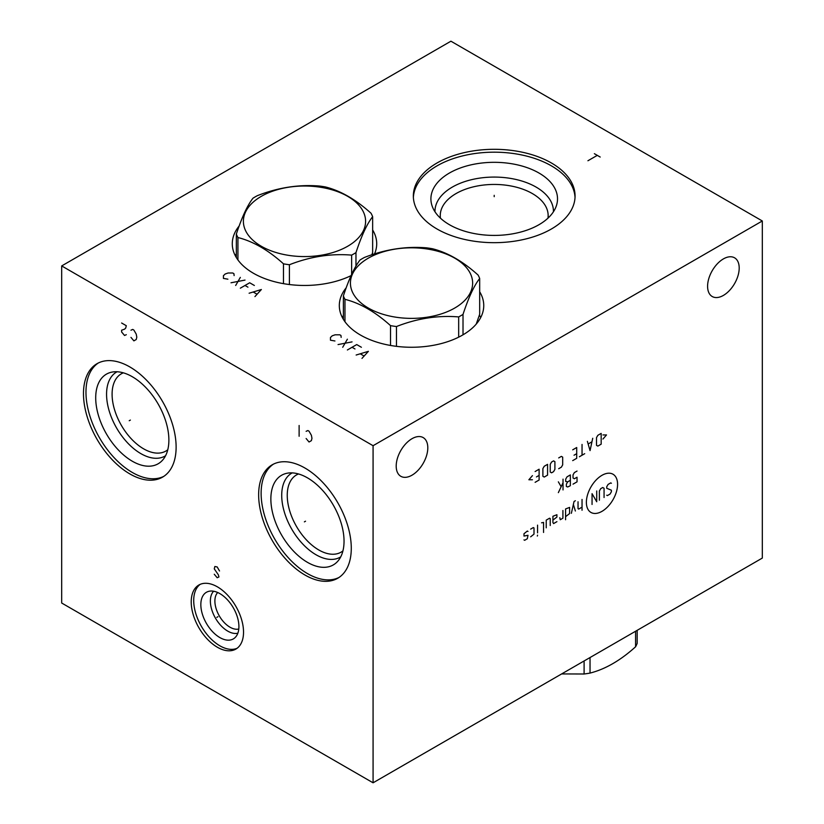 <?xml version="1.0" encoding="UTF-8"?>
<svg xmlns="http://www.w3.org/2000/svg" width="824" height="824" viewBox="0 0 824 824"><rect width="100%" height="100%" fill="white"/><g stroke="black" fill="none" stroke-linecap="round" stroke-linejoin="round"><path stroke-width="1.24" d="M61.687 265.925L61.687 603.024L373.076 782.8L762.313 558.075L762.313 220.976L450.924 41.2L61.687 265.925L373.076 445.702L762.313 220.976M373.076 782.8L373.076 445.702M412 475.191A22.351 12.906 120 0 0 426.595 455.497A22.351 12.906 120 0 0 423.176 437.585A22.351 12.906 120 0 0 412 438.698A22.351 12.906 120 0 0 397.405 458.391A22.351 12.906 120 0 0 400.825 476.303A22.351 12.906 120 0 0 412 475.191M723.39 295.414A22.351 12.906 120 0 0 737.995 275.721A22.351 12.906 120 0 0 734.565 257.809A22.351 12.906 120 0 0 723.39 258.911A22.351 12.906 120 0 0 708.794 278.605A22.351 12.906 120 0 0 712.214 296.516A22.351 12.906 120 0 0 723.39 295.414M351.281 548.269A65.508 37.822 60 0 1 337.716 578.263A65.508 37.822 60 0 1 287.236 560.711A65.508 37.822 60 0 1 258.643 494.791A65.508 37.822 60 0 1 272.208 464.798A65.508 37.822 60 0 1 322.689 482.349A65.508 37.822 60 0 1 351.281 548.269M176.12 447.144A65.508 37.822 60 0 1 162.555 477.137A65.508 37.822 60 0 1 112.074 459.586A65.508 37.822 60 0 1 83.481 393.666A65.508 37.822 60 0 1 97.047 363.672A65.508 37.822 60 0 1 147.527 381.224A65.508 37.822 60 0 1 176.12 447.144M243.533 632.142A36.987 21.362 60 0 1 235.88 649.075A36.987 21.362 60 0 1 207.37 639.166A36.987 21.362 60 0 1 191.22 601.942A36.987 21.362 60 0 1 198.883 585.009A36.987 21.362 60 0 1 227.393 594.918A36.987 21.362 60 0 1 243.533 632.142M479.681 291.768A72.224 41.694 180 0 1 483.75 305.57A72.224 41.694 180 0 1 439.171 344.092A72.224 41.694 180 0 1 360.469 335.049A72.224 41.694 180 0 1 339.313 305.57A72.224 41.694 180 0 1 346.204 287.792M372.644 229.968A72.224 41.694 180 0 1 376.712 243.77A72.224 41.694 180 0 1 374.529 253.936M351.076 275.628A72.224 41.694 180 0 1 253.421 273.249A72.224 41.694 180 0 1 232.275 243.77A72.224 41.694 180 0 1 239.156 225.992M551.39 162.977A80.865 46.69 180 0 1 575.07 195.988A80.865 46.69 180 0 1 525.156 239.125A80.865 46.69 180 0 1 437.029 229A80.865 46.69 180 0 1 413.339 195.988A80.865 46.69 180 0 1 463.263 152.862A80.865 46.69 180 0 1 551.39 162.977M479.393 315.118A72.224 41.694 180 0 1 480.742 317.477M343.381 315.592A72.224 41.694 0 0 0 342.321 317.477M372.355 253.318A72.224 41.694 180 0 1 373.014 254.42M236.344 253.792A72.224 41.694 0 0 0 235.283 255.677M167.777 449.77A44.589 25.74 60 0 1 165.912 451.037A44.589 25.74 60 0 1 131.552 439.089A44.589 25.74 60 0 1 112.095 394.222A44.589 25.74 -120 0 1 121.324 373.808A44.589 25.74 -120 0 1 123.353 372.839M117.08 371.758A48.503 28.006 -120 0 0 106.564 394.222A48.503 28.006 60 0 0 128.039 443.353A48.503 28.006 60 0 0 165.562 455.744M168.879 440.088A51.747 29.87 60 0 1 162.596 460.132A51.747 29.87 60 0 1 121.571 453.169A51.747 29.87 60 0 1 95.708 397.838A51.747 29.87 -120 0 1 111.786 372.139A51.747 29.87 -120 0 1 149.443 391.554A51.747 29.87 -120 0 1 168.879 440.088M98.314 362.993A65.508 37.822 -120 0 0 85.974 392.224A65.508 37.822 60 0 0 113.753 457.279A65.508 37.822 60 0 0 163.78 476.375M238.785 629.011A21.362 12.329 60 0 1 223.088 621.286A21.362 12.329 60 0 1 214.889 601.036A21.362 12.329 -120 0 1 217.711 592.518M213.622 591.23A24.555 14.173 -120 0 0 210.367 601.036A24.555 14.173 60 0 0 219.802 624.314A24.555 14.173 60 0 0 237.848 633.203M238.909 626.59A26.914 15.543 60 0 1 235.201 637.477A26.914 15.543 60 0 1 213.931 633.059A26.914 15.543 60 0 1 200.84 604.61A26.914 15.543 -120 0 1 208.585 591.385A26.914 15.543 -120 0 1 228.464 600.943A26.914 15.543 -120 0 1 238.909 626.59M200.17 584.36A36.987 21.362 -120 0 0 193.712 600.5A36.987 21.362 60 0 0 209.049 636.859A36.987 21.362 60 0 0 237.075 648.282M440.449 218.164A53.941 31.147 0 0 1 440.263 215.589A53.941 31.147 0 0 1 473.563 186.811A53.941 31.147 0 0 1 532.356 193.568A53.941 31.147 180 0 1 548.156 215.589A53.941 31.147 180 0 1 547.97 218.164M553.429 211.768A59.235 34.196 180 0 0 536.094 187.089A59.235 34.196 0 0 0 471.143 179.776A59.235 34.196 0 0 0 434.979 211.768M538.968 173.019A63.304 36.544 180 0 1 556.365 205.794A63.304 36.544 180 0 1 512.755 233.81A63.304 36.544 180 0 1 449.441 224.715A63.304 36.544 0 0 1 432.054 205.794A63.304 36.544 0 0 1 464.53 166.582A63.304 36.544 0 0 1 538.968 173.019M575.028 197.43A80.865 46.69 180 0 0 551.39 165.851A80.865 46.69 0 0 0 464.417 155.468A80.865 46.69 0 0 0 413.38 197.43M298.515 473.965A44.589 25.74 -120 0 0 296.486 474.933A44.589 25.74 -120 0 0 287.246 495.348A44.589 25.74 60 0 0 306.713 540.225A44.589 25.74 60 0 0 341.074 552.162A44.589 25.74 60 0 0 342.928 550.896M340.724 556.87A48.503 28.006 60 0 1 303.191 544.479A48.503 28.006 60 0 1 281.715 495.348A48.503 28.006 -120 0 1 292.232 472.883M344.041 541.214A51.747 29.87 -120 0 0 324.604 492.68A51.747 29.87 -120 0 0 286.948 473.264A51.747 29.87 -120 0 0 270.859 498.973A51.747 29.87 60 0 0 296.733 554.294A51.747 29.87 60 0 0 337.758 561.257A51.747 29.87 60 0 0 344.041 541.214M273.475 464.118A65.508 37.822 -120 0 0 261.126 493.349A65.508 37.822 60 0 0 288.915 558.404A65.508 37.822 60 0 0 338.932 577.5M637.168 630.329L637.168 643.359A69.803 40.294 180 0 1 635.582 646.789C620.4 660.477 605.218 669.243 590.036 673.084A69.803 40.294 180 0 1 584.103 674.001L561.638 673.929M635.582 631.246L635.582 646.789M590.036 657.542L590.036 673.084M584.103 660.972L584.103 674.001M344.968 321.751L344.968 299.328C360.15 303.16 375.332 311.925 390.514 325.624A69.803 40.294 0 0 0 396.457 326.541C417.191 318.404 437.925 315.19 458.669 316.921A69.803 40.294 0 0 0 460.884 315.685A69.803 40.294 0 0 0 463.016 314.408C468.568 297.505 474.13 285.526 479.681 278.491A69.803 40.294 0 0 0 478.095 275.062C462.913 261.363 447.731 252.597 432.548 248.766A69.803 40.294 0 0 0 426.616 247.849C405.872 246.129 385.138 249.332 364.393 257.469A69.803 40.294 0 0 0 362.179 258.695A69.803 40.294 0 0 0 360.057 259.982C354.495 267.028 348.943 278.996 343.381 295.898A69.803 40.294 0 0 0 344.968 299.328M390.514 345.462L390.514 325.624M343.381 319.372L343.381 295.898M454.735 308.042A61.1 35.278 0 0 0 454.735 258.149A61.1 35.278 0 0 0 368.328 258.149A61.1 35.278 0 0 0 368.328 308.042A61.1 35.278 0 0 0 454.735 308.042M463.016 334.812L463.016 314.408M476.221 324.1L479.681 314.263L479.681 278.491M458.669 337.16L458.669 316.921M396.457 346.348L396.457 326.541M237.93 259.951L237.93 237.528C253.112 241.36 268.294 250.125 283.477 263.824A69.803 40.294 0 0 0 289.409 264.741C310.154 256.604 330.887 253.39 351.632 255.121A69.803 40.294 0 0 0 353.846 253.895A69.803 40.294 0 0 0 355.968 252.608C361.53 235.705 367.082 223.726 372.644 216.691A69.803 40.294 0 0 0 371.047 213.262C355.875 199.562 340.693 190.797 325.511 186.966A69.803 40.294 0 0 0 319.568 186.049C298.834 184.329 278.1 187.532 257.356 195.669A69.803 40.294 0 0 0 255.141 196.895A69.803 40.294 0 0 0 253.009 198.182C247.458 205.227 241.895 217.196 236.344 234.098A69.803 40.294 0 0 0 237.93 237.528M283.477 283.662L283.477 263.824M236.344 257.572L236.344 234.098M347.697 246.242A61.1 35.278 0 0 0 347.697 196.349A61.1 35.278 0 0 0 261.29 196.349A61.1 35.278 0 0 0 261.29 246.242A61.1 35.278 0 0 0 347.697 246.242M355.968 266.07L355.968 252.608M371.851 254.812L372.644 252.463L372.644 216.691M351.632 274.423L351.632 255.121M289.409 284.548L289.409 264.741M601.984 475.314A22.063 12.741 120 0 0 586.379 502.341A22.063 12.741 120 0 0 601.984 511.344A22.063 12.741 120 0 0 617.578 484.327A22.063 12.741 120 0 0 601.984 475.314M606.732 495.214L607.401 495.595L610.069 494.06L611.398 491.743L611.398 490.208L606.732 488.282L606.732 486.737L608.071 484.43L610.739 482.885L611.398 483.266M599.388 500.219L599.388 490.97L600.727 488.663L602.725 487.509L604.064 488.282L604.064 497.521M592.054 504.463L592.054 493.669L596.72 501.764L596.72 490.97M582.043 499.447L582.043 510.241M578.036 501.764L578.036 508.696L578.706 509.077L582.043 507.151M575.368 500.734L574.04 501.507L571.362 513.321M575.368 511.004L573.37 504.463M565.583 516.658L569.59 513.579L569.59 507.409L565.583 508.954L565.583 519.738M559.805 517.688L560.248 519.738L562.916 518.203L562.916 510.499M552.904 520.129L556.911 517.039L556.911 514.732L552.904 516.277L552.904 522.437L553.574 523.59L556.911 521.664M550.236 525.516L550.236 518.584L549.567 518.203L546.23 520.129L546.23 527.834M543.562 532.448L543.562 522.437L541.564 522.818M537.557 525.135L537.557 532.84M537.557 535.147L537.33 536.053L537.557 535.147M530.666 536.815L534.004 534.127L534.004 527.957L533.334 527.576L530.666 529.111M527.999 531.429L527.329 531.037L523.992 533.736L523.992 536.053L527.999 535.281L527.329 538.741L524.661 540.286L523.992 539.905M577.037 471.06L574.369 472.595L573.03 474.912L573.03 477.992L574.369 478.765L577.037 477.22L577.037 481.844L573.03 484.151M570.363 480.299L567.695 481.844L566.366 484.151L566.366 486.469L567.695 486.984L570.363 485.697L570.363 474.912L567.025 476.839L565.697 479.146L565.697 481.463L567.695 481.844M563.029 479.146L563.029 489.93M563.029 482.74L558.353 492.628M561.02 486.469L558.353 481.844M602.952 439.048L606.505 434.938L602.952 434.938M601.17 433.393L597.833 435.319L596.504 437.626L596.504 445.331L597.833 446.103L601.17 444.177L601.17 433.393M587.378 441.355L590.046 450.604L592.724 438.275M591.828 441.87L588.274 443.92M582.043 444.435L582.043 455.219M584.71 453.684L579.375 456.764M572.701 460.616L576.707 458.309L576.707 447.514L572.701 449.832M574.04 455.219L576.707 453.684M558.693 468.712L561.36 467.167L562.689 464.86L562.689 457.145L561.36 456.383L558.693 457.917M554.902 461.646L553.574 460.873L551.575 462.027L550.236 464.345L550.236 472.049L551.575 472.822L553.574 471.658L554.902 469.35L554.902 461.646M547.569 464.345L544.231 466.271L542.892 468.578L542.892 476.282L544.231 477.055L547.569 475.129L547.569 464.345M535.116 482.318L539.112 480.011L539.112 469.216L535.116 471.534M536.445 476.921L539.112 475.386M532.438 475.644L528.884 479.753L532.438 479.753M305.539 521.201L304.386 521.86L305.539 521.201M306.126 438.512L309.041 442.004L311.379 440.655L311.966 438.296L311.379 435.257L309.041 431.209L307.877 430.54L306.126 431.323M299.122 436.267L299.122 425.483M130.377 420.075L129.224 420.734L130.377 420.075M130.965 337.387L133.89 340.868L136.228 339.519L136.805 337.16L136.228 334.132L133.89 330.084L132.715 329.415L130.965 330.197M121.622 323.008L126.299 325.707L125.712 328.065L124.548 329.188L121.622 330.197L121.622 332L124.548 335.481L126.299 334.688M217.958 616.712L216.805 617.372L217.958 616.712M214.271 574.256L217.186 577.737L218.937 576.954L218.35 574.812L214.271 568.859L214.848 566.5L217.186 566.953L219.524 570.991M341.157 337.387L340.961 335.481L339.797 334.802L335.121 334.802L332.206 335.811L330.455 337.5L330.455 340.199L334.935 340.982M347.388 339.189L342.712 347.275M338.046 344.576L352.054 341.888M361.396 347.275L356.73 344.576L347.388 349.973M352.054 347.275L354.979 348.964M361.983 358.399L368.4 351.323L356.143 355.031M360.428 353.908L363.93 355.927M234.119 275.587L233.923 273.681L232.759 273.002L228.083 273.002L225.168 274.011L223.417 275.7L223.417 278.399L227.888 279.182M240.34 277.389L235.674 285.475M231.008 282.776L245.016 280.088M254.358 285.475L249.682 282.776L240.34 288.173M245.016 285.475L247.931 287.164M254.946 296.599L261.363 289.523L249.106 293.231M253.38 292.108L256.892 294.127M494.204 196.658L494.204 195.329L494.204 196.658M594.361 153.676L600.202 157.044M597.276 155.365L587.934 160.752"/></g></svg>
